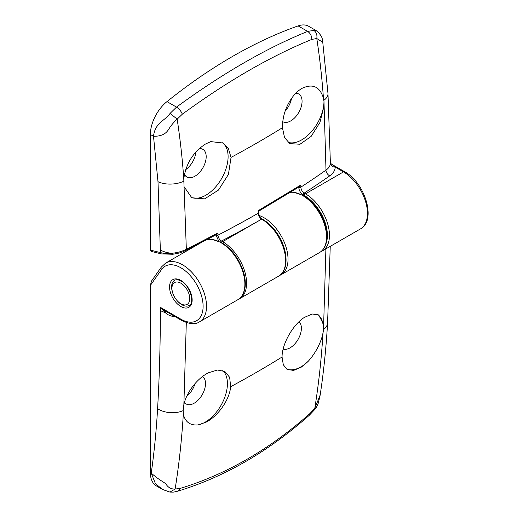 <?xml version="1.0" encoding="UTF-8"?>
<svg xmlns="http://www.w3.org/2000/svg" width="518" height="518" viewBox="0 0 518 518"><rect width="100%" height="100%" fill="white"/><g stroke="black" fill="none" stroke-linecap="round" stroke-linejoin="round"><path stroke-width="0.78" d="M199.197 148.64A15.98 9.227 -60 0 1 202.881 149.352A15.98 9.227 -60 0 1 205.329 162.16A15.98 9.227 -60 0 1 194.891 176.237A15.98 9.227 -60 0 1 186.901 177.033A15.98 9.227 -60 0 1 184.479 174.275M222.164 142.618A31.475 18.175 -60 0 1 226.243 168.02A31.475 18.175 -60 0 1 205.847 195.221A31.475 18.175 -60 0 1 190.909 197.196M160.36 250.013L160.36 252.557A2.422 1.729 103.8 0 0 161.493 253.917L151.12 251.366L150.375 250.097L160.36 252.557C163.662 253.483 167.644 253.71 172.3 253.244C168.026 253.069 164.051 251.994 160.36 250.013L157.99 181.676L153.503 136.292C155.225 122.352 164.594 121.238 170.079 113.403L176.508 107.109C179.15 108.832 181.099 111.189 182.342 114.174L177.162 119.146C180.219 139.381 182.427 159.259 183.773 178.775L186.338 249.333L217.981 232.945L217.987 235.127C218.201 237.639 219.367 239.601 221.477 241.012L222.623 241.673A33.897 19.567 60 0 1 244.768 271.549A33.897 19.567 60 0 1 239.575 298.711L278.606 276.172A33.897 19.567 -120 0 0 283.806 249.009A33.897 19.567 -120 0 0 261.661 219.14C259.576 217.709 258.437 215.734 258.229 213.222L258.217 210.658L300.841 185.004L300.848 187.147C301.055 189.666 302.182 191.654 304.221 193.104L305.49 193.836A33.897 19.567 60 0 1 327.635 223.705A33.897 19.567 60 0 1 322.436 250.867L360.444 228.924A33.897 19.567 -120 0 0 365.637 201.761A33.897 19.567 -120 0 0 343.492 171.892L305.49 193.836A1.45 0.842 -60 0 0 304.461 195.616L303.198 194.885C300.498 193.026 299.009 190.462 298.737 187.186L298.737 186.875M183.773 178.775C186.014 163.578 193.259 151.988 205.504 144.017L210.781 141.608L222.863 142.994L228.412 148.698L231.041 157.394L228.419 174.43L218.454 190.093L204.636 198.873L191.789 197.746L184.298 187.011M195.869 151.994A15.98 9.227 -60 0 1 185.748 169.593M291.543 98.258A15.98 9.227 -60 0 1 285.133 111.124M150.375 250.097L150.375 134.486A29.053 16.777 120 0 1 166.984 101.612A484.246 279.578 120 0 1 232.556 56.436A484.246 279.578 120 0 1 298.122 25.9A29.053 16.777 -60 0 1 308.715 26.295L316.951 31.048L313.837 30.407C316.343 32.155 317.333 34.861 316.802 38.526L311.875 39.387C270.772 56.151 227.596 81.073 182.342 114.174M295.519 93.259A15.98 9.227 -60 0 1 298.756 93.998A15.98 9.227 -60 0 1 301.204 106.805A15.98 9.227 -60 0 1 290.766 120.888A15.98 9.227 -60 0 1 282.776 121.678A15.98 9.227 -60 0 1 282.705 121.639M298.737 187.186A1.45 0.835 -0.2 0 0 300.848 187.147A1006.733 581.235 0 0 0 325.997 170.131L323.977 101.321A31.475 18.175 -60 0 1 301.722 139.866A31.475 18.175 -60 0 1 287.982 142.314M323.951 106.384L319.923 122.481L311.117 136.428L299.993 144.25L289.795 143.622L284.544 137.555L282.433 127.719C282.556 114.044 287.341 102.117 296.788 91.951L301.379 88.662C312.399 83.197 319.748 86.364 323.426 98.148C322.073 78.632 319.865 58.754 316.802 38.526L322.759 42.256C321.529 40.495 324.566 38.474 316.951 31.048M166.984 101.612L176.508 107.109C199.424 90.333 221.859 75.609 243.81 62.937C265.734 50.278 287.011 39.763 307.64 31.397L313.837 30.407M329.739 175.848A4.843 3.056 -125.1 0 1 325.997 170.131C328.839 168.091 330.303 165.766 330.387 163.144L335.23 167.12C335.12 170.39 333.288 173.303 329.739 175.848A1011.576 584.032 180 0 1 304.221 193.104A1.45 0.842 -60 0 0 303.198 194.885M311.875 39.387C311.681 35.8 310.269 33.133 307.64 31.397L298.122 25.9M323.977 101.321L323.426 98.148M170.079 113.403L177.162 119.146C173.588 122.416 170.765 125.803 168.693 129.306C166.738 132.31 163.487 136.376 153.503 136.292L150.375 134.486M172.993 254.027L172.3 253.244C177.493 252.667 182.174 251.359 186.338 249.333L185.794 250.472C180.128 253.088 178.101 253.334 172.824 254.254L161.493 253.917M330.387 163.144A4.843 3.956 -179 0 0 335.23 167.12L343.492 171.892A2.422 1.399 -60 0 1 344.703 171.769C364.996 182.478 376.774 220.733 360.444 228.924M218.946 241.621L215.993 235.094L217.981 232.945M258.605 211.26L299.521 186.635L300.841 185.004M258.217 210.658L258.229 211.292M220.623 242.029A1.45 0.842 -60 0 1 221.477 241.012A1011.576 584.032 180 0 0 261.655 219.133L222.623 241.673A1.45 0.842 -60 0 0 221.782 242.677M299.067 321.697A15.98 9.227 -60 0 1 300.207 334.738A15.98 9.227 -60 0 1 290.08 347.837A15.98 9.227 -60 0 1 283.152 349.1M317.728 314.478A31.475 18.175 -60 0 1 322.584 335.127C319.91 344.807 315.138 353.516 308.262 361.247A31.475 18.175 -60 0 1 301.036 366.815A31.475 18.175 -60 0 1 286.344 368.9M309.278 415.294L309.894 413.571L314.776 408.424C318.667 384.149 321.413 359.065 322.999 333.165L323.504 329.597L325.906 248.867M322.999 333.165L322.584 335.127M308.262 361.247L301.45 367.055L293.615 370.415L287.192 369.47L283.307 364.776L282.057 357.019C281.954 343.9 293.033 324.533 304.429 317.372L312.237 314.005L318.602 314.912L323.517 324.171M195.066 383.534A15.98 9.227 -60 0 1 186.83 396.128M162.497 489.445L156.391 485.923A29.053 16.777 -60 0 1 150.375 472.623L150.375 285.424L151.502 281.067L161.305 267.113A2.422 1.91 35.1 0 0 161.577 269.489L150.375 285.424M202.538 376.521A15.98 9.227 -60 0 1 204.545 389.426A15.98 9.227 -60 0 1 194.205 403.192A15.98 9.227 -60 0 1 186.215 403.982A15.98 9.227 -60 0 1 184.466 402.389M222.753 370.564A31.475 18.175 -60 0 1 225.149 396.238A31.475 18.175 -60 0 1 205.16 422.17A31.475 18.175 -60 0 1 197.934 424.948C190.507 425.505 185.735 422.306 183.618 415.352L183.346 413.791C181.753 439.711 179.008 464.795 175.123 489.05L180.355 488.357C226.314 474.358 269.489 449.43 309.894 413.571M186.312 322.552L183.858 404.804C186.357 392.359 197.423 378.14 208.553 372.727L217.502 370.02L224.857 371.497L229.662 377.363L230.646 386.7C229.642 399.741 217.871 416.504 205.575 422.41L197.934 424.948M180.355 488.357L177.732 491.174C172.598 492.372 174.281 492.113 169.943 492.1L175.123 489.05C171.516 489.199 168.667 487.833 166.569 484.952C164.594 481.928 161.299 481.87 151.243 473.122C154.209 452.253 156.326 430.788 157.589 408.721C159.44 376.547 160.36 343.81 160.36 310.509L160.36 307.342L165.773 311.214L181.352 320.279A2.422 1.399 -60 0 1 180.853 319.172A31.475 18.175 -120 0 0 203.108 306.319A31.475 18.175 -120 0 0 180.853 267.774A31.475 18.175 -120 0 0 161.577 269.489M183.858 404.804L183.165 410.625L183.346 413.791M177.732 491.174C224.288 477.046 268.143 451.754 309.285 415.281L314.899 409.362L314.776 408.424L320.195 394.93C323.705 371.6 326.172 347.572 327.59 322.85L330.251 246.354M174.249 316.181L174.249 316.543C170.765 316.271 167.715 314.925 165.112 312.516L160.36 307.342L180.853 319.172M169.93 492.1L162.516 489.458L155.432 483.663L151.243 473.122L150.375 472.623M175.129 282.291A12.587 7.271 -120 0 0 171.95 288.332A12.587 7.271 -120 0 0 180.847 303.749A12.587 7.271 -120 0 0 186.571 304.649A12.587 7.271 -120 0 0 187.671 290.799A12.587 7.271 -120 0 0 175.129 282.291M262.386 219.069L262.38 219.062A1.45 0.842 -60 0 0 261.655 219.133L261.655 219.133A1.45 0.842 -60 0 1 262.386 219.069C273.245 225.984 280.698 236.389 284.745 250.298C286.389 256.844 286.48 262.594 285.017 267.56C283.793 271.497 281.656 274.372 278.606 276.172M215.993 235.094A1.45 0.835 -0.2 0 0 217.987 235.127A1006.733 581.235 0 0 0 258.229 213.222A1.45 0.835 -0.2 0 0 258.657 212.626L258.65 211.189M330.387 163.021L327.978 93.421A19.367 10.269 176.2 0 1 323.847 100.337M282.433 127.719A1003.347 579.273 180 0 1 231.041 157.394M183.605 181.306A19.367 10.269 176.2 0 1 157.99 181.676M326.068 243.479A32.446 18.732 -120 0 0 304.461 195.616M192.223 247.215L192.398 247.662M258.657 212.626C258.819 215.391 260.055 217.534 262.38 219.062A1.45 0.842 -60 0 1 262.38 219.069M259.408 215.598A33.897 19.567 60 0 1 264.057 217.754A33.897 19.567 60 0 1 286.201 247.623A33.897 19.567 60 0 1 281.002 274.786L319.528 252.551A33.897 19.567 -120 0 0 324.721 225.388A33.897 19.567 -120 0 0 302.577 195.513A33.897 19.567 -120 0 0 290.384 192.327M200.719 242.858L165.611 263.125A33.897 19.567 60 0 1 182.563 264.808A33.897 19.567 60 0 1 204.707 294.677A33.897 19.567 60 0 1 199.508 321.84L237.859 299.695A33.897 19.567 -120 0 0 243.059 272.533A33.897 19.567 -120 0 0 220.914 242.664A33.897 19.567 -120 0 0 206.268 239.976M180.853 280.426A15.98 9.227 60 0 1 192.152 299.993A15.98 9.227 60 0 1 180.853 306.52A15.98 9.227 60 0 1 169.548 286.946A15.98 9.227 60 0 1 180.853 280.426M177.227 300.77A14.53 8.385 -120 0 0 181.876 304.739A14.53 8.385 -120 0 0 189.141 305.458C194.813 304.053 190.52 285.645 181.151 281.086C178.27 279.591 176.094 279.331 174.611 280.296A14.53 8.385 -120 0 0 172.721 292.961M157.589 408.721A19.367 11.875 3.3 0 0 183.165 410.625M230.646 386.7A1002.803 578.962 0 0 0 282.057 357.019M323.504 329.597A19.367 11.875 3.3 0 0 327.59 322.85M160.36 310.509A19.367 11.182 0 0 0 165.112 312.516A4.843 0.447 126.5 0 0 165.773 311.214M285.768 255.614A32.446 18.732 -120 0 0 266.09 221.542M327.978 93.421L322.759 42.256M331.384 164.083L344.703 171.769M185.794 250.472L216.53 234.563M192.152 247.805L191.971 247.345M238.694 299.171L239.575 298.711M320.92 251.606L322.436 250.867M290.54 192.23L293.466 192.165L303.302 195.441C314.161 202.357 321.613 212.768 325.66 226.67C327.311 233.217 327.402 238.973 325.932 243.939C324.715 247.876 322.578 250.744 319.528 252.551M206.384 239.918L211.804 239.31L221.639 242.592C232.498 249.508 239.951 259.913 243.997 273.821C245.642 280.368 245.733 286.124 244.269 291.09C243.046 295.02 240.915 297.895 237.859 299.695M165.611 263.125L161.305 267.113M181.352 320.279C189.342 324.216 195.396 324.734 199.508 321.84M320.195 394.962L318.369 402.894C317.249 405.924 316.097 408.08 314.905 409.35M279.765 275.414L281.002 274.786M180.847 303.749L182.219 304.539M171.95 288.332L171.95 286.357"/></g></svg>

